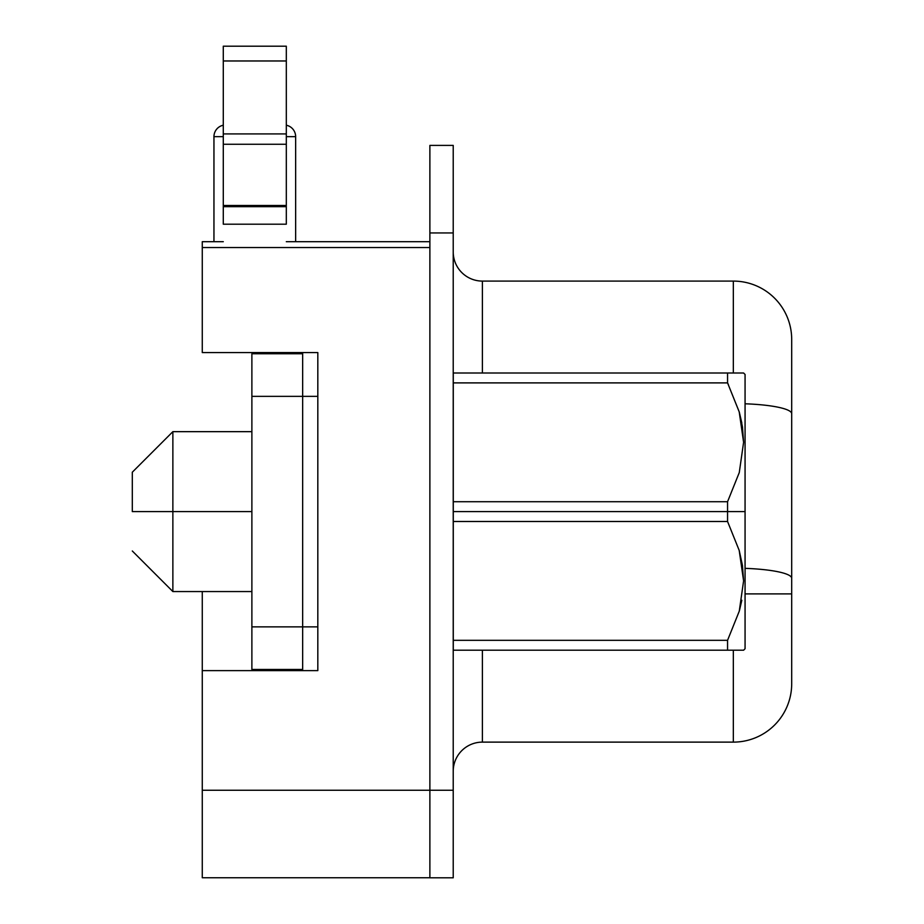 <?xml version="1.0" encoding="UTF-8"?>
<svg xmlns="http://www.w3.org/2000/svg" width="924" height="924" viewBox="0 0 924 924"><rect width="100%" height="100%" fill="white"/><g stroke="black" fill="none" stroke-linecap="round" stroke-linejoin="round"><path stroke-width="1.39" d="M172.869 511.607L132.305 511.607L132.305 472.21L132.305 511.607L172.869 511.607L172.869 591.556L172.869 511.607L251.882 511.607L172.869 511.607L172.869 431.658L172.869 511.607M453.28 511.607L727.558 511.607L727.558 501.72L453.28 501.72L453.28 511.607L453.28 373.007L453.28 382.894L727.558 382.894L739.2 411.815L742.457 426.842L743.601 442.284L739.269 472.568L727.558 501.72L727.558 521.494L739.2 550.415L742.457 565.442L743.601 580.884L739.269 611.168L727.558 640.32L727.558 650.207L739.235 650.207L727.558 650.207L727.558 640.32L453.28 640.32L453.28 511.607L453.28 521.494L727.558 521.494L727.558 511.607L745.067 511.607L453.28 511.607M223.285 125.214A11.677 11.677 0 0 0 213.952 136.66L223.285 136.66L213.952 136.66L213.952 241.695L213.952 136.66A11.677 11.677 0 0 1 222.43 125.433M286.313 125.214A11.677 11.677 0 0 1 295.645 136.66L295.645 241.695L295.645 136.66L286.313 136.66L295.645 136.66A11.677 11.677 0 0 0 287.179 125.433M791.695 683.76L791.695 578.285A58.362 10.129 180 0 0 745.067 568.352A58.362 10.129 0 0 1 791.695 578.285L791.695 413.709A58.362 10.129 180 0 0 745.067 403.788A58.362 10.129 -0 0 1 791.695 413.709L791.695 339.443A58.362 58.362 0 0 0 733.333 281.092L482.397 281.092L482.397 373.007L482.397 281.092A29.175 29.175 0 0 1 453.222 251.917A29.175 29.175 0 0 0 482.397 281.092L733.333 281.092L733.333 373.007L733.333 281.092A58.362 58.362 0 0 1 791.695 339.443L791.695 593.889L745.067 593.889L791.695 593.889L791.695 683.76A58.362 58.362 0 0 1 733.333 742.122L733.333 650.207L733.333 742.122A58.362 58.362 0 0 0 791.695 683.76M727.558 640.32L739.269 611.168L743.601 580.884L739.2 550.415L727.558 521.494L453.28 521.494L453.28 650.207L453.28 640.32L727.558 640.32L739.269 611.168M739.419 610.625L741.822 600.277M739.235 650.207L743.601 650.207L739.235 650.207L743.601 650.207L745.067 648.74L745.067 374.463L745.067 648.74M727.558 373.007L727.558 382.894L727.558 373.007L739.235 373.007L453.28 373.007L727.558 373.007M743.601 373.007L739.235 373.007L743.601 373.007L745.067 374.463M739.269 412.035L727.558 382.894L453.28 382.894L453.28 501.72L727.558 501.72L739.269 472.568L743.601 442.284L739.2 411.815M728.343 384.453L727.558 382.894M453.28 650.207L727.558 650.207L453.28 650.207M302.656 670.628L302.656 352.575L302.656 396.35L317.821 396.35L302.656 396.35L302.656 670.628M202.275 352.575L317.821 352.575L317.821 670.628L317.821 352.575L202.275 352.575L202.275 241.695L223.285 241.695L202.275 241.695L202.275 247.54L429.879 247.54L202.275 247.54L202.275 352.575M429.879 241.695L286.313 241.695L429.879 241.695M202.275 877.742L202.275 591.556L202.275 670.628L317.821 670.628L202.275 670.628L202.275 877.742L429.879 877.742L202.275 877.742M429.879 877.8L429.879 145.403L429.879 877.8L453.222 877.8L453.222 145.403L429.879 145.403L453.222 145.403L453.222 232.94L429.879 232.94L453.222 232.94L453.222 790.263L429.879 790.263L453.222 790.263L453.222 877.8L429.879 877.8M482.397 742.122L733.333 742.122L482.397 742.122A29.175 29.175 0 0 0 453.222 771.297A29.175 29.175 0 0 1 482.397 742.122L482.397 650.207L482.397 742.122M429.879 790.263L202.275 790.263L429.879 790.263M317.821 626.865L251.882 626.865L251.882 669.461L302.656 669.461L251.882 669.461L251.882 396.35L302.656 396.35L251.882 396.35L251.882 353.742L251.882 626.865L317.821 626.865M223.285 46.685L223.285 224.197L286.313 224.197L286.313 206.687L223.285 206.687L223.285 205.475L286.313 205.475L286.313 144.271L223.285 144.271L286.313 144.271L286.313 133.922L223.285 133.922L286.313 133.922L286.313 60.972L223.285 60.972L286.313 60.972L286.313 46.2L223.285 46.2L223.285 205.475L286.313 205.475L286.313 206.687L223.285 206.687L223.285 224.197L286.313 224.197L286.313 46.685M302.656 353.742L251.882 353.742L302.656 353.742M739.35 412.323L741.81 422.938M251.882 591.556L172.869 591.556L132.305 550.993M251.882 431.658L172.869 431.658L132.305 472.21"/></g></svg>
